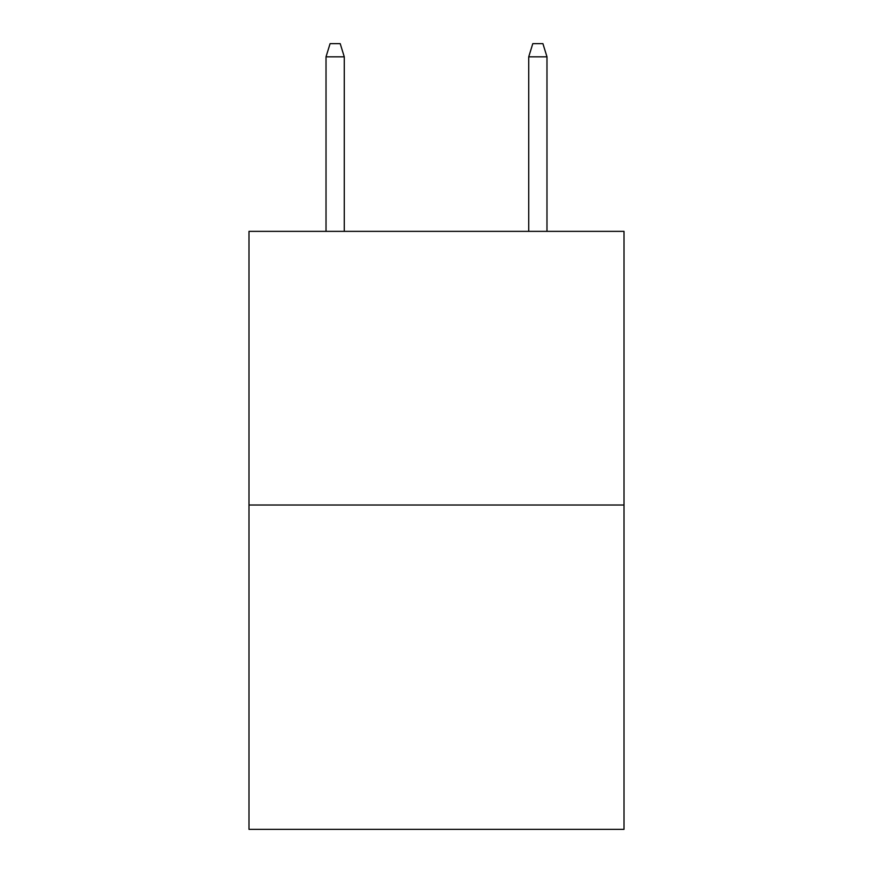 <?xml version="1.0" encoding="UTF-8"?>
<svg xmlns="http://www.w3.org/2000/svg" width="873" height="873" viewBox="0 0 873 873"><rect width="100%" height="100%" fill="white"/><g stroke="black" fill="none" stroke-linecap="round" stroke-linejoin="round"><path stroke-width="1.31" d="M624.009 505.02L624.009 231.356L248.991 231.356L248.991 829.35L624.009 829.35L624.009 505.02L248.991 505.02M344.268 231.356L344.268 56.821L326.022 56.821L326.022 231.356M326.022 56.821L330.081 43.65L340.208 43.65L344.268 56.821M528.732 56.821L532.792 43.65L542.919 43.65L546.978 56.821L528.732 56.821L528.732 231.356M546.978 56.821L546.978 231.356"/></g></svg>
